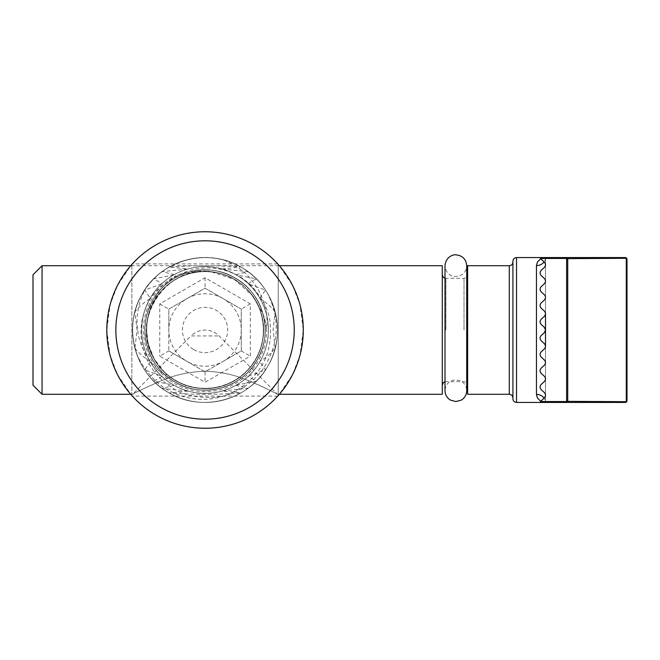 <?xml version="1.0" encoding="UTF-8"?>
<svg xmlns="http://www.w3.org/2000/svg" width="660" height="660" viewBox="0 0 660 660"><rect width="100%" height="100%" fill="white"/><g stroke="black" fill="none" stroke-linecap="round" stroke-linejoin="round"><path stroke-width="0.49" stroke-dasharray="3.3 2.47" d="M303.286 330C302.486 371.852 279.955 392.964 278.223 395.554L278.223 264.445C279.955 267.036 302.486 288.148 303.286 330A98.249 98.249 0 0 0 205.045 231.751A98.249 98.249 0 0 0 106.796 330L110.113 355.311L117.472 374.534L130.754 394.292L132.594 394.292C134.805 392.782 143.987 388.418 160.157 381.216C173.77 375.161 188.727 371.819 205.045 371.192C219.681 371.638 233.302 374.451 245.908 379.632C261.682 385.646 277.315 394.234 277.497 394.292C275.286 392.782 266.096 388.418 249.925 381.216C236.321 375.161 221.356 371.819 205.045 371.192C188.727 371.819 173.77 375.161 160.157 381.216C143.987 388.418 134.805 392.782 132.594 394.292L190.954 335.923L219.128 335.923L190.954 335.923A19.924 19.924 0 0 1 219.128 335.923L277.497 394.292L279.337 394.292L292.619 374.534L299.97 355.311L303.286 330L299.97 304.689L292.619 285.466L279.337 265.708L130.754 265.708L117.472 285.466L110.113 304.689L106.796 330A98.249 98.249 0 0 0 205.045 428.249A98.249 98.249 0 0 0 303.286 330M131.86 395.554L131.86 264.445L131.86 395.554C130.127 392.964 107.596 371.852 106.796 330C107.596 288.148 130.127 267.036 131.86 264.445L131.86 264.445M268.43 330A63.385 63.385 0 0 1 205.045 393.385A63.385 63.385 0 0 1 141.661 330A63.385 63.385 0 0 1 205.045 266.615A63.385 63.385 0 0 1 268.43 330A63.385 63.385 0 0 1 205.045 393.385A63.385 63.385 0 0 1 141.661 330A63.385 63.385 0 0 0 236.734 384.895A63.385 63.385 0 0 0 236.734 275.104A63.385 63.385 0 0 0 141.661 330A63.385 63.385 0 0 1 205.045 266.615A63.385 63.385 0 0 1 268.43 330A63.385 63.385 0 0 1 205.045 393.385A63.385 63.385 0 0 1 141.661 330A63.385 63.385 0 0 0 236.734 384.895A63.385 63.385 0 0 0 236.734 275.104A63.385 63.385 0 0 0 141.661 330A63.385 63.385 0 0 1 205.045 266.615A63.385 63.385 0 0 1 268.43 330A63.385 63.385 0 0 1 205.045 393.385A63.385 63.385 0 0 1 141.661 330A63.385 63.385 0 0 0 236.734 384.895A63.385 63.385 0 0 0 236.734 275.104A63.385 63.385 0 0 0 141.661 330A63.385 63.385 0 0 1 205.045 266.615A63.385 63.385 0 0 1 268.43 330A63.385 63.385 0 0 1 205.045 393.385A63.385 63.385 0 0 1 141.661 330A63.385 63.385 0 0 0 236.734 384.895A63.385 63.385 0 0 0 236.734 275.104A63.385 63.385 0 0 0 141.661 330A63.385 63.385 0 0 1 205.045 266.615A63.385 63.385 0 0 1 268.43 330A63.385 63.385 0 0 1 205.045 393.385A63.385 63.385 0 0 1 141.661 330A63.385 63.385 0 0 0 236.734 384.895A63.385 63.385 0 0 0 236.734 275.104A63.385 63.385 0 0 0 141.661 330A63.385 63.385 0 0 1 205.045 266.615A63.385 63.385 0 0 1 268.43 330A63.385 63.385 0 0 1 205.045 393.385A63.385 63.385 0 0 1 141.661 330A63.385 63.385 0 0 0 236.734 384.895A63.385 63.385 0 0 0 236.734 275.104A63.385 63.385 0 0 0 141.661 330A63.385 63.385 0 0 1 205.045 266.615A63.385 63.385 0 0 1 268.43 330A63.385 63.385 0 0 1 205.045 393.385A63.385 63.385 0 0 1 141.661 330A63.385 63.385 0 0 0 236.734 384.895A63.385 63.385 0 0 0 236.734 275.104A63.385 63.385 0 0 0 141.661 330A63.385 63.385 0 0 1 205.045 266.615A63.385 63.385 0 0 1 268.43 330A63.385 63.385 0 0 1 205.045 393.385A63.385 63.385 0 0 1 141.661 330A63.385 63.385 0 0 0 236.734 384.895A63.385 63.385 0 0 0 236.734 275.104A63.385 63.385 0 0 0 141.661 330A63.385 63.385 0 0 1 205.045 266.615A63.385 63.385 0 0 1 268.43 330A63.385 63.385 0 0 1 205.045 393.385A63.385 63.385 0 0 1 141.661 330A63.385 63.385 0 0 0 236.734 384.895A63.385 63.385 0 0 0 236.734 275.104A63.385 63.385 0 0 0 141.661 330A63.385 63.385 0 0 1 205.045 266.615A63.385 63.385 0 0 1 268.43 330A63.385 63.385 0 0 1 205.045 393.385A63.385 63.385 0 0 1 141.661 330A63.385 63.385 0 0 0 236.734 384.895A63.385 63.385 0 0 0 236.734 275.104A63.385 63.385 0 0 0 141.661 330A63.385 63.385 0 0 1 205.045 266.615A63.385 63.385 0 0 1 268.43 330A63.385 63.385 0 0 1 205.045 393.385A63.385 63.385 0 0 1 141.661 330A63.385 63.385 0 0 0 236.734 384.895A63.385 63.385 0 0 0 236.734 275.104A63.385 63.385 0 0 0 141.661 330A63.385 63.385 0 0 1 205.045 266.615A63.385 63.385 0 0 1 268.43 330A63.385 63.385 0 0 1 205.045 393.385A63.385 63.385 0 0 1 141.661 330A63.385 63.385 0 0 0 236.734 384.895A63.385 63.385 0 0 0 236.734 275.104A63.385 63.385 0 0 0 141.661 330A63.385 63.385 0 0 1 205.045 266.615A63.385 63.385 0 0 1 268.43 330A63.385 63.385 0 0 1 205.045 393.385A63.385 63.385 0 0 1 141.661 330A63.385 63.385 0 0 0 236.734 384.895A63.385 63.385 0 0 0 236.734 275.104A63.385 63.385 0 0 0 141.661 330A63.385 63.385 0 0 1 205.045 266.615A63.385 63.385 0 0 1 268.43 330A63.385 63.385 0 0 1 205.045 393.385A63.385 63.385 0 0 1 141.661 330A63.385 63.385 0 0 0 236.734 384.895A63.385 63.385 0 0 0 236.734 275.104A63.385 63.385 0 0 0 141.661 330A63.385 63.385 0 0 1 205.045 266.615A63.385 63.385 0 0 1 268.43 330A63.385 63.385 0 0 1 205.045 393.385A63.385 63.385 0 0 1 141.661 330A63.385 63.385 0 0 0 236.734 384.895A63.385 63.385 0 0 0 236.734 275.104A63.385 63.385 0 0 0 141.661 330A63.385 63.385 0 0 1 205.045 266.615A63.385 63.385 0 0 1 268.43 330A63.385 63.385 0 0 1 205.045 393.385A63.385 63.385 0 0 1 141.661 330A63.385 63.385 0 0 0 236.734 384.895A63.385 63.385 0 0 0 236.734 275.104A63.385 63.385 0 0 0 141.661 330A63.385 63.385 0 0 1 205.045 266.615A63.385 63.385 0 0 1 268.43 330M275.162 348.166L273.075 330L275.162 311.834A72.435 72.435 0 0 0 134.92 311.834L137.016 330L134.92 348.166A72.435 72.435 0 0 0 275.162 348.166C271.169 353.199 266.203 357.505 260.271 361.102L259.842 361.861A63.385 63.385 0 0 1 150.249 361.861L149.812 361.102A63.385 63.385 0 0 0 260.271 361.102M132.602 330A72.435 72.435 0 0 0 205.045 402.435A72.435 72.435 0 0 0 277.48 330A72.435 72.435 0 0 0 205.045 257.565A72.435 72.435 0 0 0 132.602 330A72.435 72.435 0 0 0 205.045 402.435A72.435 72.435 0 0 0 277.48 330A72.435 72.435 0 0 0 205.045 257.565A72.435 72.435 0 0 0 132.602 330A72.435 72.435 0 0 0 205.045 402.435A72.435 72.435 0 0 0 277.48 330A72.435 72.435 0 0 0 205.045 257.565A72.435 72.435 0 0 0 132.602 330A72.435 72.435 0 0 0 205.045 402.435A72.435 72.435 0 0 0 277.48 330A72.435 72.435 0 0 0 205.045 257.565A72.435 72.435 0 0 0 132.602 330A72.435 72.435 0 0 0 205.045 402.435A72.435 72.435 0 0 0 277.48 330A72.435 72.435 0 0 0 205.045 257.565A72.435 72.435 0 0 0 132.602 330A72.435 72.435 0 0 0 205.045 402.435A72.435 72.435 0 0 0 277.48 330A72.435 72.435 0 0 0 205.045 257.565A72.435 72.435 0 0 0 132.602 330A72.435 72.435 0 0 0 205.045 402.435A72.435 72.435 0 0 0 277.48 330A72.435 72.435 0 0 0 205.045 257.565A72.435 72.435 0 0 0 132.602 330A72.435 72.435 0 0 0 205.045 402.435A72.435 72.435 0 0 0 277.48 330A72.435 72.435 0 0 0 205.045 257.565A72.435 72.435 0 0 0 132.602 330A72.435 72.435 0 0 0 205.045 402.435A72.435 72.435 0 0 0 277.48 330A72.435 72.435 0 0 0 205.045 257.565A72.435 72.435 0 0 0 132.602 330A72.435 72.435 0 0 0 205.045 402.435A72.435 72.435 0 0 0 277.48 330A72.435 72.435 0 0 0 205.045 257.565A72.435 72.435 0 0 0 132.602 330A72.435 72.435 0 0 0 205.045 402.435A72.435 72.435 0 0 0 277.48 330A72.435 72.435 0 0 0 205.045 257.565A72.435 72.435 0 0 0 132.602 330A72.435 72.435 0 0 0 205.045 402.435A72.435 72.435 0 0 0 277.48 330A72.435 72.435 0 0 0 205.045 257.565A72.435 72.435 0 0 0 132.602 330A72.435 72.435 0 0 0 205.045 402.435A72.435 72.435 0 0 0 277.48 330A72.435 72.435 0 0 0 205.045 257.565A72.435 72.435 0 0 0 132.602 330A72.435 72.435 0 0 0 205.045 402.435A72.435 72.435 0 0 0 277.48 330A72.435 72.435 0 0 0 205.045 257.565A72.435 72.435 0 0 0 132.602 330A72.435 72.435 0 0 0 205.045 402.435A72.435 72.435 0 0 0 277.48 330A72.435 72.435 0 0 0 205.045 257.565A72.435 72.435 0 0 0 132.602 330A72.435 72.435 0 0 0 205.045 402.435A72.435 72.435 0 0 0 277.48 330A72.435 72.435 0 0 0 205.045 257.565A72.435 72.435 0 0 0 132.602 330A72.435 72.435 0 0 0 205.045 402.435A72.435 72.435 0 0 0 277.48 330A72.435 72.435 0 0 0 205.045 257.565A72.435 72.435 0 0 0 132.602 330M141.661 330A63.385 63.385 0 0 0 236.734 384.895A63.385 63.385 0 0 0 236.734 275.104A63.385 63.385 0 0 0 141.661 330M268.364 330A63.327 63.327 0 0 1 173.382 384.838A63.327 63.327 0 0 1 173.382 275.162A63.327 63.327 0 0 1 268.364 330M294.236 330A89.191 89.191 0 0 1 160.446 407.245A89.191 89.191 0 0 1 160.446 252.755A89.191 89.191 0 0 1 294.236 330M278.223 264.445L278.223 395.554M134.92 348.166C138.913 353.199 143.88 357.505 149.812 361.102M150.249 361.861L144.589 369.913L161.444 376.01A63.385 63.385 0 0 0 248.638 376.01L248.193 376.431A63.385 63.385 0 0 1 161.89 376.431L161.444 376.01M161.89 376.431L153.788 381.191L173.621 385.044A63.385 63.385 0 0 0 236.47 385.044L235.991 385.316A63.385 63.385 0 0 1 174.1 385.316L173.621 385.044M174.1 385.316L162.187 388.402L187.432 390.885A63.385 63.385 0 0 0 222.659 390.885L222.049 391.058A63.385 63.385 0 0 1 188.034 391.058L187.432 390.885M188.034 391.058L169.24 392.972C193.108 394.746 216.975 394.746 240.842 392.972L222.049 391.058M222.659 390.885L247.896 388.402L235.991 385.316M236.47 385.044L256.303 381.191L248.193 376.431M248.638 376.01L265.493 369.913L259.842 361.861M275.162 311.834C271.169 306.801 266.203 302.495 260.271 298.897A63.385 63.385 0 0 0 149.812 298.897L150.249 298.138A63.385 63.385 0 0 1 259.842 298.138L260.271 298.897M259.842 298.138L265.493 290.087L248.638 283.99A63.385 63.385 0 0 0 161.444 283.99L161.89 283.569A63.385 63.385 0 0 1 248.193 283.569L248.638 283.99M248.193 283.569L256.303 278.809L236.47 274.956A63.385 63.385 0 0 0 173.621 274.956L174.1 274.684A63.385 63.385 0 0 1 235.991 274.684L236.47 274.956M235.991 274.684L247.896 271.598L222.659 269.115A63.385 63.385 0 0 0 187.432 269.115L188.034 268.942A63.385 63.385 0 0 1 222.049 268.942L222.659 269.115M222.049 268.942L240.842 267.028C216.975 265.254 193.108 265.254 169.24 267.028L188.034 268.942M187.432 269.115L162.187 271.598L174.1 274.684M173.621 274.956L153.788 278.809L161.89 283.569M161.444 283.99L144.589 290.087L150.249 298.138M149.812 298.897C143.88 302.495 138.913 306.801 134.92 311.834M144.589 369.913A72.435 72.435 0 0 0 265.493 369.913M265.493 290.087A72.435 72.435 0 0 0 144.589 290.087M256.303 278.809A72.435 72.435 0 0 0 153.788 278.809M153.788 381.191A72.435 72.435 0 0 0 256.303 381.191M162.187 388.402A72.435 72.435 0 0 0 247.896 388.402M247.896 271.598A72.435 72.435 0 0 0 162.187 271.598M169.24 392.972A72.435 72.435 0 0 0 240.842 392.972M240.842 267.028A72.435 72.435 0 0 0 169.24 267.028M627 400.628A1.815 1.361 180 0 1 626.282 401.709L626.282 258.291A1.815 1.361 180 0 1 627 259.372A1.815 1.815 0 0 0 625.185 257.565L540.07 257.565L541.258 259.33L540.474 258.448L566.626 258.448A1.815 0.924 180 0 1 567.724 258.637L626.282 258.291A1.815 1.361 90 0 0 625.185 257.565A1.815 1.815 0 0 1 627 259.372M540.713 258.778L545.506 257.565L545.506 330L544.327 327.319L541.258 324.53L544.327 327.319L545.506 330L545.506 346.302L544.327 348.975L545.506 346.302L545.506 402.435A9.059 8.052 180 0 0 536.448 394.391C537.57 399.828 540.589 402.509 545.506 402.435L545.506 257.565A9.059 8.052 180 0 1 536.448 265.609L536.448 394.391M540.474 258.448L540.07 257.565L545.506 257.565L540.07 257.565L544.327 262.127C545.894 263.901 545.894 265.683 544.327 267.481L541.258 270.278C539.674 272.019 539.674 273.801 541.258 275.632C539.674 273.801 539.674 272.019 541.258 270.278L544.327 267.481L541.258 270.278C539.69 272.052 539.69 273.834 541.258 275.632L544.327 278.429C545.886 280.203 545.886 281.985 544.327 283.784L541.258 286.572C539.69 288.337 539.69 290.12 541.258 291.935C539.69 290.12 539.69 288.337 541.258 286.572L544.327 283.784L541.258 286.572C539.69 288.354 539.69 290.136 541.258 291.935L544.327 294.723C545.886 296.505 545.886 298.287 544.327 300.077L541.258 302.874C539.69 304.648 539.69 306.43 541.258 308.228C539.69 306.43 539.69 304.648 541.258 302.874L544.327 300.077L541.258 302.874C539.69 304.656 539.69 306.438 541.258 308.228L544.327 311.025L545.506 313.698L545.506 297.404L544.327 294.723L541.258 291.935L544.327 294.723L545.506 297.404L545.506 281.102L544.327 278.429L541.258 275.632L544.327 278.429L545.506 281.102L545.506 264.808L544.327 262.127L541.258 259.33L544.327 262.127L545.506 264.808L545.506 257.565L545.506 313.698L544.327 311.025L541.258 308.228L544.327 311.025C545.886 312.807 545.886 314.589 544.327 316.379L541.258 319.176C539.698 320.958 539.698 322.74 541.258 324.53C539.698 322.74 539.698 320.958 541.258 319.176L544.327 316.379L541.258 319.176C539.698 320.958 539.698 322.74 541.258 324.53L544.327 327.319L545.506 330L544.327 332.681L541.258 335.47C539.698 337.26 539.698 339.042 541.258 340.824L544.327 343.621L545.506 346.302L544.327 343.621L541.258 340.824C539.698 339.042 539.698 337.26 541.258 335.47C539.698 337.26 539.698 339.042 541.258 340.824L544.327 343.621C545.886 345.411 545.886 347.193 544.327 348.975L541.258 351.772C539.69 353.57 539.69 355.352 541.258 357.126L544.327 359.923L545.506 362.596L544.327 359.923L541.258 357.126C539.69 355.344 539.69 353.562 541.258 351.772C539.69 353.57 539.69 355.352 541.258 357.126L544.327 359.923C545.886 361.713 545.886 363.495 544.327 365.277L541.258 368.065C539.69 369.88 539.69 371.662 541.258 373.428L544.327 376.216L545.506 378.898L544.327 376.216L541.258 373.428C539.69 371.646 539.69 369.864 541.258 368.065C539.69 369.88 539.69 371.662 541.258 373.428L544.327 376.216C545.886 378.015 545.886 379.797 544.327 381.571L541.258 384.367C539.674 386.199 539.674 387.981 541.258 389.722L544.327 392.518L545.506 395.191L544.327 392.518L541.258 389.722C539.69 387.948 539.69 386.166 541.258 384.367C539.674 386.199 539.674 387.981 541.258 389.722L544.327 392.518C545.894 394.317 545.894 396.099 544.327 397.873L540.07 402.435L545.506 402.435L545.506 346.302L545.506 362.596L544.327 365.277L545.506 362.596L545.506 378.898L544.327 381.571L545.506 378.898L545.506 395.191L544.327 397.873L545.506 395.191L545.506 402.435L540.07 402.435L566.626 402.435L566.626 401.552A1.815 0.924 180 0 0 567.724 401.362L567.724 258.637A1.815 1.196 -90 0 0 566.626 257.565L566.626 401.552L540.474 401.552L540.07 402.435L545.506 402.435A9.059 8.052 0 0 0 544.079 398.096M540.07 402.435L540.474 401.552M541.258 335.47L544.327 332.681L545.506 330L544.327 332.681L541.258 335.47M540.07 257.565L545.506 257.565A9.059 8.052 0 0 1 544.079 261.904M33 274.766L33 385.234M42.058 394.292L42.058 265.708M545.506 257.565C540.598 257.491 537.578 260.172 536.448 265.609M545.506 402.435L540.713 401.222M512.911 261.187L512.911 398.813M512.911 330L512.911 262.086L512.911 330M467.635 265.708L467.635 394.292M467.635 330L467.635 274.766L467.635 330M442.282 330L442.282 274.766L442.282 330M442.282 265.708L442.282 394.292M545.506 264.808L544.327 267.481L545.506 264.808M545.506 281.102L544.327 283.784L545.506 281.102M545.506 297.404L544.327 300.077L545.506 297.404M545.506 313.698L544.327 316.379L545.506 313.698L545.506 346.302M567.724 401.362A1.815 1.196 90 0 1 566.626 402.435L625.185 402.435A1.815 1.361 -90 0 0 626.282 401.709M223.154 298.634A36.217 36.217 0 0 0 168.82 330L168.82 309.086L205.045 288.181L241.263 309.086L241.263 350.914L223.154 361.366A36.217 36.217 0 0 0 223.154 298.634M168.82 350.914L186.937 361.366A36.217 36.217 0 0 1 168.82 330L168.82 350.914L168.82 309.086L205.045 288.181L241.263 309.086L241.263 350.914L205.045 371.819L186.937 361.366A36.217 36.217 0 0 0 223.154 361.366L205.045 371.819L168.82 350.914L159.769 356.136L205.045 382.28L250.313 356.136L250.313 303.864L205.045 277.72L159.769 303.864L159.769 356.136M168.82 392.733C134.813 374.269 122.092 326.774 142.312 293.783C160.776 259.776 208.271 247.046 241.263 267.267C275.269 285.73 287.999 333.226 267.778 366.217C249.315 400.224 201.82 412.954 168.82 392.733C134.813 374.269 122.092 326.774 142.312 293.783C160.776 259.776 208.271 247.046 241.263 267.267C252.071 273.562 260.708 282.067 267.185 292.776A72.435 72.435 0 0 0 223.781 260.024C192.753 251.179 157.946 265.997 142.312 293.783C122.092 326.774 134.813 374.269 168.82 392.733C201.82 412.954 249.315 400.224 267.778 366.217C287.999 333.226 275.269 285.73 241.263 267.267C208.271 247.046 160.776 259.776 142.312 293.783C122.092 326.774 134.813 374.269 168.82 392.733C201.82 412.954 249.315 400.224 267.778 366.217C287.999 333.226 275.269 285.73 241.263 267.267C208.271 247.046 160.776 259.776 142.312 293.783C122.092 326.774 134.813 374.269 168.82 392.733C201.82 412.954 249.315 400.224 267.778 366.217C287.999 333.226 275.269 285.73 241.263 267.267C208.271 247.046 160.776 259.776 142.312 293.783C122.092 326.774 134.813 374.269 168.82 392.733C201.82 412.954 249.315 400.224 267.778 366.217C287.999 333.226 275.269 285.73 241.263 267.267C208.271 247.046 160.776 259.776 142.312 293.783C122.092 326.774 134.813 374.269 168.82 392.733C201.82 412.954 249.315 400.224 267.778 366.217C287.999 333.226 275.269 285.73 241.263 267.267C223.897 257.606 205.573 255.189 186.293 260.032C151.057 268.736 126.646 306.454 133.675 342.4A72.435 72.435 0 0 1 145.126 289.286C165.256 258.225 209.839 248.251 241.263 267.267C275.269 285.73 287.999 333.226 267.778 366.217C249.315 400.224 201.82 412.954 168.82 392.733C134.813 374.269 122.092 326.774 142.312 293.783C160.776 259.776 208.271 247.046 241.263 267.267C275.269 285.73 287.999 333.226 267.778 366.217C249.315 400.224 201.82 412.954 168.82 392.733C134.813 374.269 122.092 326.774 142.312 293.783C160.776 259.776 208.271 247.046 241.263 267.267C275.269 285.73 287.999 333.226 267.778 366.217C249.315 400.224 201.82 412.954 168.82 392.733C134.813 374.269 122.092 326.774 142.312 293.783C160.776 259.776 208.271 247.046 241.263 267.267C275.269 285.73 287.999 333.226 267.778 366.217C249.315 400.224 201.82 412.954 168.82 392.733M223.781 260.024C230.983 263.159 236.445 266.211 240.157 269.181C245.619 272.514 251.815 279.592 258.753 290.425C265.658 304.491 268.274 317.105 266.59 328.276A61.57 61.57 0 0 1 146.99 350.518A61.57 61.57 0 0 1 175.758 275.839C160.363 284.897 150.571 295.16 146.371 306.611C141.454 317.955 139.887 329.728 141.685 341.929C145.101 361.54 155.149 376.736 171.831 387.527C185.245 397.881 217.429 401.296 233.624 392.362C245.99 387.098 256.014 378.98 263.703 368.016C279.18 343.489 280.343 318.409 267.185 292.776M193.726 349.602A22.638 22.638 0 0 0 227.684 330A22.638 22.638 0 0 0 193.726 310.398A22.638 22.638 0 0 0 193.726 349.602M133.675 342.4C136.339 363.512 157.047 385.448 169.818 391.009C195.566 405.009 232.295 403.087 257.227 372.355C267.539 359.337 271.837 342.986 270.122 323.317C269.585 305.852 251.51 281.317 236.676 275.203C211.637 261.343 177.688 267.688 159.852 290.334L150.257 306.834L146.256 325.487L147.98 343.439L154.366 359.213L166.559 374.74L165.214 375.045C148.508 364.955 138.913 343.472 137.89 331.402C135.548 317.732 137.965 303.699 145.126 289.286M266.59 328.276C265.691 322.476 264.52 317.823 263.084 314.325L253.696 296.761L234.292 279.345L209.492 271.243L189.593 271.895C185.848 272.399 181.236 273.718 175.758 275.839M250.313 303.864L241.263 309.086M241.263 350.914L250.313 356.136M205.045 371.819L205.045 382.28M205.045 277.72L205.045 288.181M159.769 303.864L168.82 309.086M516.533 257.565L516.533 402.435M509.289 265.708L509.289 394.292M464.013 330L464.013 278.388L464.013 330M445.904 330L445.904 278.388L445.904 330M165.214 375.045C143.839 356.788 138.773 323.788 152.971 299.937C168.3 271.714 207.718 261.146 235.108 277.934C263.332 293.254 273.892 332.673 257.111 360.063C248.638 374.212 236.47 383.551 220.605 388.072C189.808 397.196 154.465 376.794 146.965 345.56C142.956 329.563 144.952 314.35 152.971 299.937C168.3 271.714 207.718 261.146 235.108 277.934C249.257 286.407 258.596 298.576 263.117 314.44C272.242 345.238 251.839 380.581 220.605 388.072C204.6 392.089 189.395 390.085 174.982 382.066C146.751 366.745 136.191 327.327 152.971 299.937C161.452 285.788 173.621 276.449 189.478 271.928C220.275 262.804 255.618 283.206 263.117 314.44C267.135 330.437 265.13 345.65 257.111 360.063C241.783 388.286 202.364 398.854 174.982 382.066C146.751 366.745 136.191 327.327 152.971 299.937C168.3 271.714 207.718 261.146 235.108 277.934C263.332 293.254 273.892 332.673 257.111 360.063C248.638 374.212 236.47 383.551 220.605 388.072C189.808 397.196 154.465 376.794 146.965 345.56C142.956 329.563 144.952 314.35 152.971 299.937C168.3 271.714 207.718 261.146 235.108 277.934C249.257 286.407 258.596 298.576 263.117 314.44C272.242 345.238 251.839 380.581 220.605 388.072C204.6 392.089 189.395 390.085 174.982 382.066C146.751 366.745 136.191 327.327 152.971 299.937C161.452 285.788 173.621 276.449 189.478 271.928C220.275 262.804 255.618 283.206 263.117 314.44C267.135 330.437 265.13 345.65 257.111 360.063C241.783 388.286 202.364 398.854 174.982 382.066C146.751 366.745 136.191 327.327 152.971 299.937C161.477 285.747 173.679 276.4 189.593 271.895M159.852 290.334C178.084 268.834 211.192 263.695 235.108 277.934C263.332 293.254 273.892 332.673 257.111 360.063C248.638 374.212 236.47 383.551 220.605 388.072C189.808 397.196 154.465 376.794 146.965 345.56C142.956 329.563 144.952 314.35 152.971 299.937C168.3 271.714 207.718 261.146 235.108 277.934C249.257 286.407 258.596 298.576 263.117 314.44C272.242 345.238 251.839 380.581 220.605 388.072C204.6 392.089 189.395 390.085 174.982 382.066C146.751 366.745 136.191 327.327 152.971 299.937C161.452 285.788 173.621 276.449 189.478 271.928C220.275 262.804 255.618 283.206 263.117 314.44C267.135 330.437 265.13 345.65 257.111 360.063C241.783 388.286 202.364 398.854 174.982 382.066C146.751 366.745 136.191 327.327 152.971 299.937C168.3 271.714 207.718 261.146 235.108 277.934C263.332 293.254 273.892 332.673 257.111 360.063C248.638 374.212 236.47 383.551 220.605 388.072C189.808 397.196 154.465 376.794 146.965 345.56C142.956 329.563 144.952 314.35 152.971 299.937C168.3 271.714 207.718 261.146 235.108 277.934C249.257 286.407 258.596 298.576 263.117 314.44C272.242 345.238 251.839 380.581 220.605 388.072C204.6 392.089 189.395 390.085 174.982 382.066C146.751 366.745 136.191 327.327 152.971 299.937C161.452 285.788 173.621 276.449 189.478 271.928C220.275 262.804 255.618 283.206 263.117 314.44C267.135 330.437 265.13 345.65 257.111 360.063C241.783 388.286 202.364 398.854 174.982 382.066C160.825 373.593 151.487 361.424 146.965 345.56C137.841 314.762 158.251 279.419 189.478 271.928C220.234 262.82 255.535 283.148 263.084 314.325M277.728 263.901L132.363 263.901M277.728 396.099L132.363 396.099M444.997 278.272L464.013 278.388L466.727 277.159M444.997 381.727L464.013 381.612L466.727 382.841M234.292 279.345C209.938 264.421 174.57 271.681 158.202 294.962C140.489 317.245 143.525 353.224 164.711 372.364C186.277 394.218 226.116 393.508 246.766 371.011C268.909 349.981 268.933 310.126 246.708 288.94C227.238 268.117 191.285 265.7 169.306 283.685C146.338 300.382 139.557 335.775 154.762 359.89C169.612 386.76 208.172 396.841 234.135 380.762C261.129 366.498 271.928 328.144 256.253 301.736C243.111 276.383 209.08 264.322 183.035 275.806C156.37 285.73 140.374 318.095 148.624 345.427C155.793 375.301 190.294 395.274 219.607 386.669C249.43 380.077 270.031 345.947 261.913 316.322C255.964 288.395 226.363 267.754 198.214 271.903C169.868 274.395 145.86 301.348 146.545 329.885C145.736 358.38 169.595 385.39 197.868 388.063C225.943 392.345 255.659 371.959 261.805 344.116C269.42 316.61 252.697 284.633 225.819 275.319C199.535 264.437 165.8 277.241 153.219 302.866C138.13 329.62 149.779 367.744 177.103 381.406C203.428 396.899 241.758 385.943 255.998 358.726C270.666 334.216 263.043 298.922 239.588 282.793C217.124 265.32 181.17 268.727 162.253 290.12C140.621 311.916 141.76 351.747 164.472 372.157C185.74 394.07 225.596 393.673 246.543 371.225C262.63 353.834 267.16 333.531 260.131 310.315C251.188 288.436 235.339 275.665 212.602 271.994C168.267 262.845 128.725 319.671 154.366 359.213M466.727 328.185L466.727 390.671C466.438 385.522 463.873 382.058 459.038 380.275L452.974 380.193C447.975 381.901 445.31 385.39 444.997 390.671L444.997 265.708C445.723 274.362 452.884 276.887 455.185 276.557C462.388 276.004 466.232 272.39 466.727 265.708L466.727 328.185"/><path stroke-width="0.99" d="M42.058 394.292L33 385.234L33 274.766L42.058 265.708L42.058 394.292L130.754 394.292L131.86 395.554M131.86 264.445L130.754 265.708L42.058 265.708M115.855 330A89.191 89.191 0 0 0 249.637 407.245A89.191 89.191 0 0 0 249.637 252.755A89.191 89.191 0 0 0 115.855 330M106.796 330A98.249 98.249 0 0 1 254.166 244.918A98.249 98.249 0 0 1 254.166 415.082A98.249 98.249 0 0 1 106.796 330M278.223 395.554L279.337 394.292L442.282 394.292L442.282 265.708L279.337 265.708L278.223 264.445M625.185 402.435A1.815 1.815 0 0 0 627 400.628A1.815 1.815 0 0 1 625.185 402.435L566.626 402.435A1.815 1.196 90 0 0 567.724 401.362A1.815 0.924 180 0 1 566.626 401.552L566.626 257.565A1.815 1.196 90 0 1 567.724 258.637A1.815 0.924 180 0 0 566.626 258.448L540.474 258.448L540.07 257.565L625.185 257.565A1.815 1.815 0 0 1 627 259.372A1.815 1.361 180 0 0 626.282 258.291L567.724 258.637L567.724 401.362L626.282 401.709A1.815 1.361 90 0 1 625.185 402.435A1.815 1.815 0 0 0 627 400.628L627 259.372L627 400.628A1.815 1.361 180 0 1 626.282 401.709L596.813 401.503M540.474 258.448L544.327 262.127C545.894 263.901 545.894 265.683 544.327 267.481L541.258 270.278C539.69 272.052 539.69 273.834 541.258 275.632L544.327 278.429C545.886 280.203 545.886 281.985 544.327 283.784L541.258 286.572C539.69 288.354 539.69 290.136 541.258 291.935L544.327 294.723C545.886 296.505 545.886 298.287 544.327 300.077L541.258 302.874C539.69 304.656 539.69 306.438 541.258 308.228L544.327 311.025C545.886 312.807 545.886 314.589 544.327 316.379L541.258 319.176C539.698 320.958 539.698 322.74 541.258 324.53L544.327 327.319L545.506 330L544.327 332.681L541.258 335.47C539.698 337.26 539.698 339.042 541.258 340.824L544.327 343.621C545.886 345.411 545.886 347.193 544.327 348.975L541.258 351.772C539.69 353.562 539.69 355.344 541.258 357.126L544.327 359.923C545.886 361.713 545.886 363.495 544.327 365.277L541.258 368.065C539.69 369.864 539.69 371.646 541.258 373.428L544.327 376.216C545.886 378.015 545.886 379.797 544.327 381.571L541.258 384.367C539.69 386.166 539.69 387.948 541.258 389.722L544.327 392.518C545.894 394.317 545.894 396.099 544.327 397.873L540.474 401.552L566.626 401.552L566.626 402.435L540.07 402.435L540.474 401.552M544.079 261.904A9.059 8.052 0 0 1 536.448 265.609L537.389 262.045L540.713 258.778M545.506 313.698L545.506 346.302M544.079 398.096A9.059 8.052 0 0 0 536.448 394.391L536.448 265.609M540.713 401.222L537.397 397.972L536.448 394.391M516.533 257.565L516.533 402.435C514.355 402.245 513.142 401.041 512.911 398.813L512.911 261.187C513.142 258.959 514.355 257.755 516.533 257.565L540.07 257.565M509.289 265.708L509.289 394.292L467.635 394.292L467.635 265.708L509.289 265.708C511.467 265.518 512.671 264.305 512.911 262.086M625.185 257.565A1.815 1.361 90 0 1 626.282 258.291L626.282 401.709M516.533 402.435L540.07 402.435M509.289 394.292C511.467 394.482 512.671 395.695 512.911 397.914M466.727 277.159L467.635 274.766M466.727 382.841L467.635 385.234M444.997 278.272L443.363 277.349L442.282 274.766M444.997 381.727L443.363 382.651L442.282 385.234M455.862 401.536L450.632 400.191C447.018 398.038 445.145 394.861 444.997 390.671L444.997 265.708C445.747 256.798 453.362 254.306 455.862 254.842C462.462 255.486 466.084 259.108 466.727 265.708L466.727 390.671C466.579 394.919 464.656 398.12 460.977 400.257L455.862 401.536"/></g></svg>
